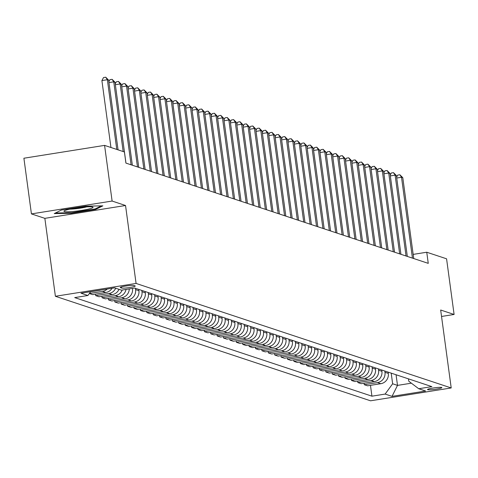 <?xml version="1.0" encoding="UTF-8"?>
<svg xmlns="http://www.w3.org/2000/svg" width="478" height="478" viewBox="0 0 478 478"><rect width="100%" height="100%" fill="white"/><g stroke="black" fill="none" stroke-linecap="round" stroke-linejoin="round"><path stroke-width="0.72" d="M441.666 387.461A7.23 0.777 172.3 0 0 433.809 387.909A7.23 0.777 172.3 0 0 427.517 389.54A7.23 0.777 172.3 0 0 427.708 389.684A7.23 0.777 172.3 0 0 435.56 389.229A7.23 0.777 172.3 0 0 441.851 387.598A7.23 0.777 172.3 0 0 441.666 387.461M55.394 296.282L370.528 400.797L451.208 387.951L136.075 283.436L55.394 296.282L44.854 218.35L125.541 205.504L112.109 201.047L31.429 213.899L44.854 218.35M31.429 213.899L23.9 158.23L104.58 145.384L112.109 201.047M104.58 145.384L124.405 151.956L125.911 163.088L428.252 263.36L426.752 252.229L413.165 254.392M120.414 287.66L121.543 288.037A7.009 0.753 172.3 0 0 129.15 287.601A7.009 0.753 172.3 0 0 135.244 286.023A7.009 0.753 172.3 0 0 135.059 285.886L133.936 285.509A7.009 0.753 172.3 0 0 126.329 285.946A7.009 0.753 172.3 0 0 120.235 287.523A7.009 0.753 172.3 0 0 120.414 287.66L120.372 287.344M90.695 291.67L87.898 295.506L74.705 297.603L371.932 396.178L370.468 385.352M87.898 295.506L80.991 293.211L114.571 287.864L121.478 290.158L134.671 288.055L431.897 386.63L418.704 388.728L425.611 391.022L392.032 396.37L385.125 394.075L371.932 396.178M441.541 316.466L454.1 314.47L446.572 258.801L426.752 252.229M454.1 314.47L440.668 310.013L451.208 387.951M125.541 205.504L136.075 283.436M418.704 388.728L408.78 381.211L408.457 378.857M396.059 374.746L397.499 385.393L411.379 383.183M132.496 288.401L132.52 288.581A9.04 8.777 108.3 0 1 124.997 298.875L111.804 300.979L108.482 299.873L108.285 298.397M135.411 288.3L135.585 289.596A9.04 8.777 108.3 0 1 128.068 299.891L114.875 301.994L114.678 300.519M138.739 289.405L138.913 290.702A9.04 8.777 108.3 0 1 131.396 300.997L118.203 303.1L114.875 301.994M141.805 290.421L141.984 291.717A9.04 8.777 108.3 0 1 134.461 302.012L121.269 304.116L121.071 302.64M145.133 291.526L145.306 292.823A9.04 8.777 108.3 0 1 137.789 303.118L124.597 305.215L121.269 304.116M148.204 292.542L148.377 293.839A9.04 8.777 108.3 0 1 140.861 304.133L127.668 306.237L127.465 304.761M151.526 293.647L151.705 294.944A9.04 8.777 108.3 0 1 144.183 305.239L130.99 307.336L127.668 306.237M154.597 294.663L154.77 295.96A9.04 8.777 108.3 0 1 147.254 306.255L134.061 308.358L133.864 306.882M157.919 295.768L158.099 297.065A9.04 8.777 108.3 0 1 150.576 307.36L137.383 309.457L134.061 308.358M160.99 296.784L161.164 298.081A9.04 8.777 108.3 0 1 153.647 308.376L140.454 310.479L140.257 309.003M164.318 297.89L164.492 299.186A9.04 8.777 108.3 0 1 156.975 309.481L143.782 311.578L140.454 310.479M167.384 298.905L167.563 300.202A9.04 8.777 108.3 0 1 160.04 310.497L146.848 312.6L146.65 311.124M170.712 300.005L170.885 301.307A9.04 8.777 108.3 0 1 163.368 311.602L150.176 313.699L146.848 312.6M173.783 301.026L173.956 302.323A9.04 8.777 108.3 0 1 166.44 312.618L153.247 314.721L153.044 313.245M177.105 302.126L177.284 303.422A9.04 8.777 108.3 0 1 169.762 313.723L156.569 315.821L153.247 314.721M180.176 303.148L180.349 304.444A9.04 8.777 108.3 0 1 172.833 314.739L159.64 316.842L159.443 315.366M183.498 304.247L183.677 305.544A9.04 8.777 108.3 0 1 176.155 315.844L162.962 317.942L159.64 316.842M186.569 305.269L186.743 306.565A9.04 8.777 108.3 0 1 179.226 316.86L166.033 318.957L165.836 317.488M189.897 306.368L190.071 307.665A9.04 8.777 108.3 0 1 182.554 317.96L169.361 320.063L166.033 318.957M192.963 307.39L193.142 308.686A9.04 8.777 108.3 0 1 185.619 318.981L172.427 321.079L172.229 319.609M196.291 308.489L196.464 309.786A9.04 8.777 108.3 0 1 188.947 320.081L175.755 322.184L172.427 321.079M199.362 309.511L199.535 310.808A9.04 8.777 108.3 0 1 192.019 321.102L178.826 323.2L178.623 321.724M202.684 310.61L202.857 311.907A9.04 8.777 108.3 0 1 195.341 322.202L182.148 324.305L178.826 323.2M205.755 311.632L205.928 312.929A9.04 8.777 108.3 0 1 198.412 323.224L185.219 325.321L185.022 323.845M209.077 312.731L209.256 314.028A9.04 8.777 108.3 0 1 201.734 324.323L188.541 326.426L185.219 325.321M212.148 313.753L212.322 315.05A9.04 8.777 108.3 0 1 204.805 325.345L191.612 327.442L191.415 325.966M215.476 314.853L215.65 316.149A9.04 8.777 108.3 0 1 208.133 326.444L194.94 328.547L191.612 327.442M218.542 315.868L218.721 317.165A9.04 8.777 108.3 0 1 211.198 327.466L198.006 329.563L197.808 328.087M221.87 316.974L222.043 318.27A9.04 8.777 108.3 0 1 214.526 328.565L201.334 330.668L198.006 329.563M224.941 317.99L225.114 319.286A9.04 8.777 108.3 0 1 217.598 329.587L204.405 331.684L204.202 330.208M228.263 319.095L228.436 320.391A9.04 8.777 108.3 0 1 220.92 330.686L207.727 332.79L204.405 331.684M231.334 320.111L231.507 321.407A9.04 8.777 108.3 0 1 223.991 331.702L210.798 333.805L210.601 332.33M234.656 321.216L234.835 322.513A9.04 8.777 108.3 0 1 227.313 332.808L214.12 334.911L210.798 333.805M237.727 322.232L237.901 323.528A9.04 8.777 108.3 0 1 230.384 333.823L217.191 335.926L216.994 334.451M241.055 323.337L241.229 324.634A9.04 8.777 108.3 0 1 233.712 334.929L220.519 337.032L217.191 335.926M244.121 324.353L244.3 325.649A9.04 8.777 108.3 0 1 236.777 335.944L223.584 338.048L223.387 336.572M247.449 325.458L247.622 326.755A9.04 8.777 108.3 0 1 240.105 337.05L226.913 339.153L223.584 338.048M250.52 326.474L250.693 327.771A9.04 8.777 108.3 0 1 243.177 338.065L229.984 340.169L229.781 338.693M253.842 327.579L254.015 328.876A9.04 8.777 108.3 0 1 246.499 339.171L233.306 341.268L229.984 340.169M256.913 328.595L257.086 329.892A9.04 8.777 108.3 0 1 249.57 340.187L236.377 342.29L236.18 340.814M260.235 329.7L260.414 330.997A9.04 8.777 108.3 0 1 252.892 341.292L239.699 343.389L236.377 342.29M263.306 330.716L263.48 332.013A9.04 8.777 108.3 0 1 255.963 342.308L242.77 344.411L242.573 342.935M266.634 331.822L266.808 333.118A9.04 8.777 108.3 0 1 259.291 343.413L246.098 345.51L242.77 344.411M269.7 332.837L269.879 334.134A9.04 8.777 108.3 0 1 262.356 344.429L249.163 346.532L248.966 345.056M273.028 333.943L273.201 335.239A9.04 8.777 108.3 0 1 265.684 345.534L252.492 347.631L249.163 346.532M276.099 334.959L276.272 336.255A9.04 8.777 108.3 0 1 268.756 346.55L255.563 348.653L255.36 347.177M279.421 336.058L279.594 337.36A9.04 8.777 108.3 0 1 272.078 347.655L258.885 349.753L255.563 348.653M282.492 337.08L282.665 338.376A9.04 8.777 108.3 0 1 275.149 348.671L261.956 350.774L261.759 349.299M285.814 338.179L285.993 339.476A9.04 8.777 108.3 0 1 278.471 349.776L265.278 351.874L261.956 350.774M288.885 339.201L289.059 340.497A9.04 8.777 108.3 0 1 281.542 350.792L268.349 352.895L268.152 351.42M292.213 340.3L292.387 341.597A9.04 8.777 108.3 0 1 284.87 351.898L271.677 353.995L268.349 352.895M295.279 341.322L295.458 342.618A9.04 8.777 108.3 0 1 287.935 352.913L274.742 355.011L274.545 353.541M298.607 342.421L298.78 343.718A9.04 8.777 108.3 0 1 291.263 354.013L278.071 356.116L274.742 355.011M301.678 343.443L301.851 344.74A9.04 8.777 108.3 0 1 294.334 355.035L281.142 357.132L280.939 355.662M305 344.542L305.173 345.839A9.04 8.777 108.3 0 1 297.657 356.134L284.464 358.237L281.142 357.132M308.071 345.564L308.244 346.861A9.04 8.777 108.3 0 1 300.728 357.156L287.535 359.253L287.338 357.777M311.393 346.664L311.572 347.96A9.04 8.777 108.3 0 1 304.05 358.255L290.857 360.358L287.535 359.253M314.464 347.685L314.638 348.982A9.04 8.777 108.3 0 1 307.121 359.277L293.928 361.374L293.731 359.898M317.792 348.785L317.966 350.081A9.04 8.777 108.3 0 1 310.449 360.376L297.256 362.479L293.928 361.374M320.858 349.806L321.037 351.103A9.04 8.777 108.3 0 1 313.514 361.398L300.321 363.495L300.124 362.019M324.186 350.906L324.359 352.202A9.04 8.777 108.3 0 1 316.842 362.497L303.649 364.6L300.321 363.495M327.257 351.922L327.43 353.218A9.04 8.777 108.3 0 1 319.913 363.519L306.721 365.616L306.518 364.14M330.579 353.027L330.752 354.323A9.04 8.777 108.3 0 1 323.236 364.618L310.043 366.722L306.721 365.616M333.65 354.043L333.823 355.339A9.04 8.777 108.3 0 1 326.307 365.64L313.114 367.737L312.917 366.262M336.972 355.148L337.151 356.445A9.04 8.777 108.3 0 1 329.629 366.74L316.436 368.843L313.114 367.737M340.043 356.164L340.216 357.46A9.04 8.777 108.3 0 1 332.7 367.755L319.507 369.858L319.31 368.383M343.371 357.269L343.545 358.566A9.04 8.777 108.3 0 1 336.028 368.861L322.835 370.964L319.507 369.858M346.436 358.285L346.616 359.581A9.04 8.777 108.3 0 1 339.093 369.876L325.9 371.98L325.703 370.504M349.765 359.39L349.938 360.687A9.04 8.777 108.3 0 1 342.421 370.982L329.228 373.085L325.9 371.98M352.836 360.406L353.009 361.703A9.04 8.777 108.3 0 1 345.492 371.998L332.3 374.101L332.096 372.625M356.158 361.511L356.331 362.808A9.04 8.777 108.3 0 1 348.815 373.103L335.622 375.206L332.3 374.101M359.229 362.527L359.402 363.824A9.04 8.777 108.3 0 1 351.886 374.119L338.693 376.222L338.496 374.746M362.551 363.633L362.73 364.929A9.04 8.777 108.3 0 1 355.208 375.224L342.015 377.321L338.693 376.222M365.622 364.648L365.795 365.945A9.04 8.777 108.3 0 1 358.279 376.24L345.086 378.343L344.889 376.867M368.95 365.754L369.124 367.05A9.04 8.777 108.3 0 1 361.607 377.345L348.414 379.442L345.086 378.343M372.015 366.769L372.195 368.066A9.04 8.777 108.3 0 1 364.672 378.361L351.479 380.464L351.282 378.988M375.344 367.875L375.517 369.171A9.04 8.777 108.3 0 1 368 379.466L354.807 381.564L351.479 380.464M378.415 368.891L378.588 370.187A9.04 8.777 108.3 0 1 371.071 380.482L357.879 382.585L357.675 381.109M381.737 369.996L381.91 371.292A9.04 8.777 108.3 0 1 374.394 381.587L361.201 383.685L357.879 382.585M384.808 371.012L384.981 372.308A9.04 8.777 108.3 0 1 377.465 382.603L364.272 384.706L364.075 383.231M388.13 372.111L388.309 373.414A9.04 8.777 108.3 0 1 380.787 383.709L367.594 385.806L364.272 384.706M391.201 373.133L392.641 383.78L397.499 385.393L392.032 396.37M126.043 289.429A9.04 8.777 108.3 0 1 118.604 296.754L105.411 298.858L102.089 297.752L101.886 296.276M119.01 289.339A9.04 8.777 108.3 0 1 112.211 294.633L99.018 296.736L95.69 295.631L95.492 294.155M112.067 288.264A9.04 8.777 108.3 0 1 105.817 292.512L92.624 294.615L89.338 293.528M100.786 290.062A9.04 8.777 108.3 0 1 99.418 290.391L90.605 291.795M107.245 289.035A9.04 8.777 108.3 0 1 102.489 291.413L89.356 293.504M115.688 288.234A9.04 8.777 108.3 0 1 108.882 293.534L95.69 295.631M122.213 290.038A9.04 8.777 108.3 0 1 115.282 295.649L102.089 297.752M129.275 288.915A9.04 8.777 108.3 0 1 121.675 297.77L108.482 299.873M385.125 394.075L392.641 383.78M54.247 213.588L71.336 213.29L95.63 209.424L102.848 205.851L85.759 206.149L61.459 210.015L54.247 213.588M95.54 208.743L95.63 209.424M71.258 212.74L71.336 213.29M116.781 149.429L107.359 79.712L108.637 80.137L118.06 149.853M110.95 147.493L101.904 80.579L107.359 79.712L105.716 77.203L108.637 80.137M101.904 80.579L103.535 77.55L105.716 77.203M123.175 151.55L113.752 81.834L115.031 82.258L125.959 163.106M108.847 81.684L109.928 79.671L112.109 79.324L113.752 81.834L108.966 82.592M112.109 79.324L115.031 82.258M131.08 164.802L120.145 83.955L121.424 84.379L132.358 165.227M115.24 83.805L116.321 81.792L118.502 81.445L120.145 83.955L115.359 84.714M118.502 81.445L121.424 84.379M137.473 166.924L126.539 86.076L127.817 86.5L138.751 167.348M121.633 85.926L122.715 83.913L124.895 83.566L126.539 86.076L121.759 86.835M124.895 83.566L127.817 86.5M143.866 169.045L132.938 88.197L134.216 88.621L145.145 169.469M128.026 88.048L129.114 86.034L131.295 85.687L132.938 88.197L128.152 88.956M131.295 85.687L134.216 88.621M88.454 209.101A14.693 1.577 172.3 0 0 92.75 207.052A14.693 1.577 172.3 0 0 82.891 207.171A14.693 1.577 172.3 0 0 68.521 209.448A14.693 1.577 172.3 0 0 64.148 210.918A14.693 1.577 172.3 0 0 71.569 211.599A14.693 1.577 172.3 0 0 88.454 209.101M69.866 209.149A11.119 1.195 172.3 0 0 85.759 207.117A11.119 1.195 172.3 0 0 86.763 206.86M101.318 205.881L95.038 208.988L71.497 212.734L55.406 213.015M150.259 171.166L139.331 90.318L140.61 90.742L151.538 171.59M134.426 90.169L135.507 88.155L137.688 87.809L139.331 90.318L134.545 91.077M137.688 87.809L140.61 90.742M156.659 173.287L145.724 92.439L147.003 92.857L157.937 173.711M140.819 92.29L141.9 90.276L144.081 89.93L145.724 92.439L140.938 93.198M144.081 89.93L147.003 92.857M163.052 175.408L152.118 94.554L153.396 94.979L164.33 175.832M147.212 94.411L148.294 92.397L150.474 92.051L152.118 94.554L147.338 95.319M150.474 92.051L153.396 94.979M169.445 177.529L158.517 96.676L159.795 97.1L170.724 177.953M153.605 96.532L154.693 94.519L156.874 94.172L158.517 96.676L153.731 97.44M156.874 94.172L159.795 97.1M175.838 179.65L164.91 98.797L166.189 99.221L177.117 180.075M160.005 98.653L161.086 96.64L163.267 96.293L164.91 98.797L160.124 99.561M163.267 96.293L166.189 99.221M182.238 181.771L171.303 100.918L172.582 101.342L183.516 182.196M166.398 100.774L167.479 98.761L169.66 98.414L171.303 100.918L166.517 101.683M169.66 98.414L172.582 101.342M188.631 183.893L177.696 103.039L178.975 103.463L189.909 184.311M172.791 102.895L173.873 100.882L176.053 100.535L177.696 103.039L172.916 103.804M176.053 100.535L178.975 103.463M195.024 186.008L184.096 105.16L185.374 105.584L196.303 186.432M179.184 105.017L180.272 103.003L182.453 102.656L184.096 105.16L179.31 105.925M182.453 102.656L185.374 105.584M201.417 188.129L190.489 107.281L191.768 107.705L202.696 188.553M185.584 107.138L186.665 105.124L188.846 104.778L190.489 107.281L185.703 108.046M188.846 104.778L191.768 107.705M207.816 190.25L196.882 109.402L198.161 109.826L209.095 190.674M191.977 109.259L193.058 107.245L195.239 106.893L196.882 109.402L192.096 110.167M195.239 106.893L198.161 109.826M214.21 192.371L203.275 111.523L204.554 111.948L215.488 192.795M198.37 111.374L199.451 109.36L201.632 109.014L203.275 111.523L198.495 112.282M201.632 109.014L204.554 111.948M220.603 194.492L209.675 113.644L210.953 114.069L221.882 194.916M204.763 113.495L205.851 111.482L208.032 111.135L209.675 113.644L204.889 114.403M208.032 111.135L210.953 114.069M226.996 196.613L216.068 115.766L217.347 116.19L228.275 197.038M211.162 115.616L212.244 113.603L214.425 113.256L216.068 115.766L211.282 116.524M214.425 113.256L217.347 116.19M233.395 198.734L222.461 117.887L223.74 118.311L234.674 199.159M217.556 117.737L218.637 115.724L220.818 115.377L222.461 117.887L217.675 118.646M220.818 115.377L223.74 118.311M239.789 200.856L228.854 120.008L230.133 120.432L241.067 201.28M223.949 119.859L225.03 117.845L227.211 117.498L228.854 120.008L224.074 120.767M227.211 117.498L230.133 120.432M246.182 202.977L235.254 122.129L236.532 122.553L247.461 203.401M230.342 121.98L231.43 119.966L233.611 119.62L235.254 122.129L230.468 122.888M233.611 119.62L236.532 122.553M252.575 205.098L241.647 124.25L242.926 124.674L253.854 205.522M236.741 124.101L237.823 122.087L240.004 121.741L241.647 124.25L236.861 125.009M240.004 121.741L242.926 124.674M258.974 207.219L248.04 126.371L249.319 126.795L260.253 207.643M243.135 126.222L244.216 124.208L246.397 123.862L248.04 126.371L243.254 127.13M246.397 123.862L249.319 126.795M265.368 209.34L254.433 128.486L255.712 128.911L266.646 209.764M249.528 128.343L250.609 126.329L252.79 125.983L254.433 128.486L249.653 129.251M252.79 125.983L255.712 128.911M271.761 211.461L260.833 130.608L262.111 131.032L273.04 211.885M255.921 130.464L257.009 128.451L259.19 128.104L260.833 130.608L256.047 131.372M259.19 128.104L262.111 131.032M278.154 213.582L267.226 132.729L268.505 133.153L279.433 214.007M262.32 132.585L263.402 130.572L265.583 130.225L267.226 132.729L262.44 133.493M265.583 130.225L268.505 133.153M284.553 215.703L273.619 134.85L274.898 135.274L285.832 216.128M268.714 134.706L269.795 132.693L271.976 132.346L273.619 134.85L268.833 135.615M271.976 132.346L274.898 135.274M290.947 217.825L280.012 136.971L281.291 137.395L292.225 218.249M275.107 136.828L276.188 134.814L278.369 134.467L280.012 136.971L275.232 137.736M278.369 134.467L281.291 137.395M297.34 219.94L286.412 139.092L287.69 139.516L298.619 220.364M281.5 138.949L282.588 136.935L284.769 136.589L286.412 139.092L281.626 139.857M284.769 136.589L287.69 139.516M303.733 222.061L292.805 141.213L294.084 141.637L305.012 222.485M287.899 141.07L288.981 139.056L291.162 138.71L292.805 141.213L288.019 141.978M291.162 138.71L294.084 141.637M310.132 224.182L299.198 143.334L300.477 143.758L311.411 224.606M294.293 143.191L295.374 141.177L297.555 140.825L299.198 143.334L294.412 144.099M297.555 140.825L300.477 143.758M316.526 226.303L305.591 145.455L306.87 145.88L317.804 226.727M300.686 145.312L301.767 143.298L303.948 142.946L305.591 145.455L300.811 146.214M303.948 142.946L306.87 145.88M322.919 228.424L311.991 147.577L313.269 148.001L324.198 228.848M307.079 147.427L308.167 145.414L310.347 145.067L311.991 147.577L307.205 148.335M310.347 145.067L313.269 148.001M329.312 230.545L318.384 149.698L319.663 150.122L330.591 230.97M313.478 149.548L314.56 147.535L316.741 147.188L318.384 149.698L313.598 150.456M316.741 147.188L319.663 150.122M335.711 232.666L324.777 151.819L326.056 152.243L336.99 233.091M319.872 151.669L320.953 149.656L323.134 149.309L324.777 151.819L319.991 152.578M323.134 149.309L326.056 152.243M342.105 234.788L331.17 153.94L332.449 154.364L343.383 235.212M326.265 153.791L327.346 151.777L329.527 151.43L331.17 153.94L326.39 154.699M329.527 151.43L332.449 154.364M348.498 236.909L337.57 156.061L338.848 156.485L349.776 237.333M332.658 155.912L333.746 153.898L335.926 153.552L337.57 156.061L332.784 156.82M335.926 153.552L338.848 156.485M354.891 239.03L343.963 158.182L345.241 158.606L356.17 239.454M339.057 158.033L340.139 156.019L342.32 155.673L343.963 158.182L339.177 158.941M342.32 155.673L345.241 158.606M361.29 241.151L350.356 160.303L351.635 160.728L362.569 241.575M345.451 160.154L346.532 158.14L348.713 157.794L350.356 160.303L345.57 161.062M348.713 157.794L351.635 160.728M367.684 243.272L356.749 162.424L358.028 162.849L368.962 243.696M351.844 162.275L352.925 160.261L355.106 159.915L356.749 162.424L351.969 163.183M355.106 159.915L358.028 162.849M374.077 245.393L363.149 164.54L364.427 164.964L375.355 245.817M358.237 164.396L359.325 162.383L361.505 162.036L363.149 164.54L358.363 165.304M361.505 162.036L364.427 164.964M380.47 247.514L369.542 166.661L370.82 167.085L381.749 247.939M364.636 166.517L365.718 164.504L367.899 164.157L369.542 166.661L364.756 167.425M367.899 164.157L370.82 167.085M386.869 249.636L375.935 168.782L377.214 169.206L388.148 250.06M371.03 168.638L372.111 166.625L374.292 166.278L375.935 168.782L371.149 169.547M374.292 166.278L377.214 169.206M393.263 251.757L382.328 170.903L383.607 171.327L394.541 252.181M377.423 170.76L378.504 168.746L380.685 168.399L382.328 170.903L377.548 171.668M380.685 168.399L383.607 171.327M399.656 253.878L388.728 173.024L390.006 173.448L400.934 254.302M383.816 172.881L384.904 170.867L387.084 170.521L388.728 173.024L383.942 173.789M387.084 170.521L390.006 173.448M406.049 255.993L395.121 175.145L396.399 175.569L407.328 256.417M390.215 175.002L391.297 172.988L393.478 172.642L395.121 175.145L390.335 175.91M393.478 172.642L396.399 175.569M412.448 258.114L401.514 177.266L402.793 177.691L413.727 258.538M396.609 177.123L397.69 175.109L399.871 174.763L401.514 177.266L396.728 178.031M399.871 174.763L402.793 177.691M132.52 288.581L132.149 288.455M138.913 290.702L135.585 289.596M145.306 292.823L141.984 291.717M151.705 294.944L148.377 293.839M158.099 297.065L154.77 295.96M164.492 299.186L161.164 298.081M170.885 301.307L167.563 300.202M177.284 303.422L173.956 302.323M183.677 305.544L180.349 304.444M190.071 307.665L186.743 306.565M196.464 309.786L193.142 308.686M202.857 311.907L199.535 310.808M209.256 314.028L205.928 312.929M215.65 316.149L212.322 315.05M222.043 318.27L218.721 317.165M228.436 320.391L225.114 319.286M234.835 322.513L231.507 321.407M241.229 324.634L237.901 323.528M247.622 326.755L244.3 325.649M254.015 328.876L250.693 327.771M260.414 330.997L257.086 329.892M266.808 333.118L263.48 332.013M273.201 335.239L269.879 334.134M279.594 337.36L276.272 336.255M285.993 339.476L282.665 338.376M292.387 341.597L289.059 340.497M298.78 343.718L295.458 342.618M305.173 345.839L301.851 344.74M311.572 347.96L308.244 346.861M317.966 350.081L314.638 348.982M324.359 352.202L321.037 351.103M330.752 354.323L327.43 353.218M337.151 356.445L333.823 355.339M343.545 358.566L340.216 357.46M349.938 360.687L346.616 359.581M356.331 362.808L353.009 361.703M362.73 364.929L359.402 363.824M369.124 367.05L365.795 365.945M375.517 369.171L372.195 368.066M381.91 371.292L378.588 370.187M388.309 373.414L384.981 372.308M105.817 292.512L102.489 291.413M112.211 294.633L108.882 293.534M118.604 296.754L115.282 295.649M124.997 298.875L121.675 297.77M131.396 300.997L128.068 299.891M137.789 303.118L134.461 302.012M144.183 305.239L140.861 304.133M150.576 307.36L147.254 306.255M156.975 309.481L153.647 308.376M163.368 311.602L160.04 310.497M169.762 313.723L166.44 312.618M176.155 315.844L172.833 314.739M182.554 317.96L179.226 316.86M188.947 320.081L185.619 318.981M195.341 322.202L192.019 321.102M201.734 324.323L198.412 323.224M208.133 326.444L204.805 325.345M214.526 328.565L211.198 327.466M220.92 330.686L217.598 329.587M227.313 332.808L223.991 331.702M233.712 334.929L230.384 333.823M240.105 337.05L236.777 335.944M246.499 339.171L243.177 338.065M252.892 341.292L249.57 340.187M259.291 343.413L255.963 342.308M265.684 345.534L262.356 344.429M272.078 347.655L268.756 346.55M278.471 349.776L275.149 348.671M284.87 351.898L281.542 350.792M291.263 354.013L287.935 352.913M297.657 356.134L294.334 355.035M304.05 358.255L300.728 357.156M310.449 360.376L307.121 359.277M316.842 362.497L313.514 361.398M323.236 364.618L319.913 363.519M329.629 366.74L326.307 365.64M336.028 368.861L332.7 367.755M342.421 370.982L339.093 369.876M348.815 373.103L345.492 371.998M355.208 375.224L351.886 374.119M361.607 377.345L358.279 376.24M368 379.466L364.672 378.361M374.394 381.587L371.071 380.482M380.787 383.709L377.465 382.603M121.394 286.937L121.543 288.037"/></g></svg>
